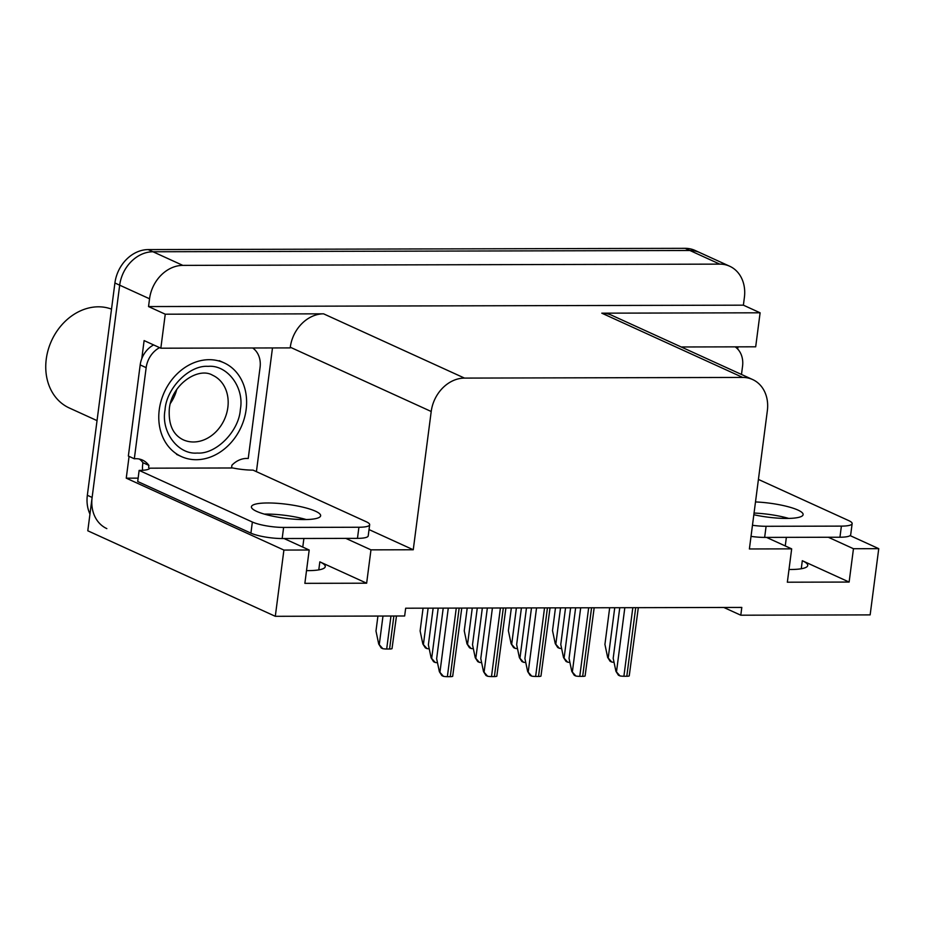 <?xml version="1.0" encoding="UTF-8"?>
<svg xmlns="http://www.w3.org/2000/svg" width="925" height="925" viewBox="0 0 925 925"><rect width="100%" height="100%" fill="white"/><g stroke="black" fill="none" stroke-linecap="round" stroke-linejoin="round"><path stroke-width="1.39" d="M306.51 570.632A36.618 7.388 7.4 0 0 308.048 570.632A36.618 7.388 7.4 0 0 325.253 566.632A36.618 7.388 7.4 0 0 319.83 561.845L318.79 569.881M723.824 607.471L740.786 615.206L870.147 614.894L878.75 548.664L853.463 548.722L849.127 582.056L802.31 560.712A36.618 7.388 -172.6 0 1 807.733 565.499A36.618 7.388 -172.6 0 1 790.528 569.499A36.618 7.388 -172.6 0 1 789.002 569.488M138.137 478.144L126.251 478.167L129.084 456.383M272.482 347.939L256.41 471.658M141.768 358.692L144.115 340.585L160.834 348.205L290.196 347.904L290.288 347.233A34.329 28.12 114.5 0 1 323.577 313.829L165.251 314.199L160.834 348.205M737.977 346.852L737.688 349.037M681.228 346.979L755.69 346.806L760.107 312.8L601.793 313.17A34.329 28.12 114.5 0 1 611.702 315.275L752.626 379.539A34.329 28.12 114.5 0 0 742.717 377.435L464.5 378.094A34.329 28.12 114.5 0 0 431.212 411.498L413.255 549.762L369.029 529.586M743.388 305.169L148.532 306.568L149.549 298.787A34.329 28.12 -65.5 0 1 182.838 265.382L719.766 264.122A34.329 28.12 -65.5 0 1 729.675 266.227A34.329 28.12 -65.5 0 1 744.394 297.387L743.388 305.169L760.107 312.8M878.75 548.664L850.098 535.598M89.956 514.092A34.329 28.12 -65.5 0 1 87.343 495.268L114.908 283.004A34.329 28.12 -65.5 0 1 148.197 249.588L685.124 248.328L689.911 250.502A34.329 28.12 -65.5 0 1 699.82 252.606A34.329 28.12 -65.5 0 0 689.911 250.502L152.983 251.762L689.911 250.502L719.766 264.122M106.838 528.614A34.329 28.12 -65.5 0 1 92.118 497.453L119.683 285.178A34.329 28.12 -65.5 0 1 152.983 251.762A34.329 28.12 -65.5 0 0 119.683 285.178L87.794 530.788L275.303 616.304L404.653 615.992L405.67 608.211L741.804 607.424L740.786 615.206M284.044 538.535L309.193 550.005L283.906 550.063L275.303 616.304M283.906 550.063L126.251 478.167M165.251 314.199L148.532 306.568M766.524 537.402L791.673 548.86L749.389 548.964L767.345 410.712A34.329 28.12 114.5 0 0 752.626 379.539M304.452 519.572A36.618 7.388 7.4 0 0 299.272 517.78M413.255 549.762L370.971 549.855L345.834 538.385M786.932 518.439A36.618 7.388 7.4 0 0 781.764 516.647M853.463 548.722L828.314 537.252M309.193 550.005L304.868 583.34L366.647 583.201L370.971 549.855M849.127 582.056L787.348 582.207L791.673 548.86M366.647 583.201L319.83 561.845M685.124 248.328A34.329 28.12 -65.5 0 1 695.045 250.432L729.675 266.227M555.254 643.638L559.347 648.275L557.752 647.535L555.254 643.638L552.514 630.619L555.474 607.864M561.637 648.529A5.723 1.156 -172.6 0 1 559.347 648.275M607.656 657.421L611.76 662.046L610.153 661.317L607.656 657.421L604.927 644.401L609.679 607.737M614.038 662.312A5.723 1.156 -172.6 0 1 611.76 662.046M615.934 671.307L620.028 675.932L618.42 675.204L615.934 671.307L613.194 658.288L619.762 607.713M638.319 607.667L629.231 675.921A5.723 1.156 -172.6 0 1 626.803 676.256L623.901 676.256A5.723 1.156 -172.6 0 1 620.028 675.932M753.84 514.739A34.896 7.042 7.4 0 0 786.724 518.439A34.896 7.042 7.4 0 0 803.12 514.624A34.896 7.042 7.4 0 0 755.505 501.94M754.06 513.051A34.896 7.042 -172.6 0 1 788.759 518.416M758.419 479.428L848.757 520.625A22.882 4.613 -172.6 0 1 852.145 523.608A22.882 4.613 -172.6 0 1 841.392 526.117L766.097 526.29A22.882 4.613 -172.6 0 1 752.464 525.273M852.145 523.608L850.699 534.731A22.882 4.613 -172.6 0 1 839.946 537.228L764.651 537.402A22.882 4.613 -172.6 0 1 751.031 536.384M735.167 346.852A22.882 18.743 -65.5 0 1 742.555 366.242L741.48 374.463M511.12 643.742L515.213 648.379L513.618 647.639L511.12 643.742L508.38 630.723L511.34 607.968M517.503 648.633A5.723 1.156 -172.6 0 1 515.213 648.379M466.986 643.846L471.079 648.483L469.484 647.743L466.986 643.846L464.246 630.827L467.206 608.072M473.357 648.737A5.723 1.156 -172.6 0 1 471.079 648.483M422.852 643.95L426.945 648.587L425.338 647.847L422.852 643.95L420.112 630.931L423.072 608.176M429.223 648.841A5.723 1.156 -172.6 0 1 426.945 648.587M378.718 644.054L382.811 648.691L381.204 647.951L378.718 644.054L375.978 631.035L377.92 616.062M396.478 616.015L392.015 648.668A5.723 1.156 -172.6 0 1 389.587 649.003L386.685 649.015A5.723 1.156 -172.6 0 1 382.811 648.691M563.522 657.525L567.615 662.15L566.019 661.421L563.522 657.525L560.781 644.505L565.545 607.841M569.904 662.416A5.723 1.156 -172.6 0 1 567.615 662.15M519.387 657.629L523.481 662.254L521.885 661.525L519.387 657.629L516.647 644.609L521.411 607.945M525.77 662.52A5.723 1.156 -172.6 0 1 523.481 662.254M475.253 657.733L479.347 662.358L477.751 661.629L475.253 657.733L472.513 644.713L477.277 608.049M481.636 662.624A5.723 1.156 -172.6 0 1 479.347 662.358M431.119 657.837L435.212 662.462L433.605 661.733L431.119 657.837L428.379 644.817L433.143 608.153M437.49 662.728A5.723 1.156 -172.6 0 1 435.212 662.462M571.789 671.411L575.893 676.036L574.286 675.308L571.789 671.411L569.06 658.392L575.627 607.817M594.174 607.771L585.097 676.025A5.723 1.156 -172.6 0 1 582.669 676.36L579.767 676.36A5.723 1.156 -172.6 0 1 575.893 676.036M527.655 671.515L531.748 676.14L530.152 675.412L527.655 671.515L524.914 658.496L531.482 607.922M550.04 607.875L540.963 676.117A5.723 1.156 -172.6 0 1 538.523 676.464L535.633 676.464A5.723 1.156 -172.6 0 1 531.748 676.14M483.521 671.619L487.614 676.244L486.018 675.516L483.521 671.619L480.78 658.6L487.348 608.026M505.906 607.979L496.817 676.221A5.723 1.156 -172.6 0 1 494.389 676.568L491.499 676.568A5.723 1.156 -172.6 0 1 487.614 676.244M439.387 671.723L443.48 676.348L441.884 675.62L439.387 671.723L436.646 658.704L443.214 608.13M461.772 608.083L452.683 676.325A5.723 1.156 -172.6 0 1 450.255 676.672L447.365 676.672A5.723 1.156 -172.6 0 1 443.48 676.348M240.338 409.613C238.951 431.328 215.976 454.51 197.279 453.042C178.213 454.869 160.962 432.067 164.985 410.284L165.043 409.787C166.431 388.072 189.405 364.889 208.102 366.358C227.18 364.531 244.431 387.332 240.407 409.116L240.338 409.613M196.204 459.713A51.488 42.18 -65.5 0 1 181.335 456.545A51.488 42.18 -65.5 0 1 161.112 400.86A51.488 42.18 -65.5 0 1 209.189 359.686A51.488 42.18 -65.5 0 1 224.058 362.843A51.488 42.18 -65.5 0 1 244.269 418.539A51.488 42.18 -65.5 0 1 196.204 459.713M170.408 403.358A35.474 29.057 114.5 0 0 176.733 389.483M111.52 309.123A53.777 44.053 114.5 0 0 98.408 306.811A53.777 44.053 114.5 0 0 46.25 359.154A53.777 44.053 114.5 0 0 69.306 407.983L97.032 420.621M304.244 519.572A34.896 7.042 7.4 0 0 320.64 515.768A34.896 7.042 7.4 0 0 303.273 507.258A34.896 7.042 7.4 0 0 267.811 502.969A34.896 7.042 7.4 0 0 251.415 506.773A34.896 7.042 7.4 0 0 268.782 515.283A34.896 7.042 7.4 0 0 304.244 519.572M264.342 514.103A34.896 7.042 -172.6 0 1 266.365 514.08A34.896 7.042 -172.6 0 1 306.267 519.549M358.912 527.25L283.617 527.423A22.882 4.613 -172.6 0 1 252.363 522.024L139.143 470.397L137.698 481.509L250.918 533.135A22.882 4.613 -172.6 0 0 282.171 538.535L357.466 538.362L358.912 527.25A22.882 4.613 -172.6 0 0 369.665 524.752L368.219 535.864A22.882 4.613 -172.6 0 1 357.466 538.362M139.143 470.397A22.882 4.613 -172.6 0 0 149.804 468.177L232.823 467.981A22.882 4.613 -172.6 0 0 253.045 470.12L366.277 521.758A22.882 4.613 -172.6 0 1 369.665 524.752M153.631 344.921A22.882 18.743 114.5 0 0 140.184 364.924L128.355 456.06L134.322 458.777A22.882 18.743 -65.5 0 1 142.531 460.107A22.882 18.743 -65.5 0 1 148.902 465.414L148.613 467.634M140.184 364.924L146.162 367.641A22.882 18.743 -65.5 0 1 159.597 347.638M252.687 347.985A22.882 18.743 -65.5 0 1 260.075 367.375L248.235 458.511A22.882 18.743 -65.5 0 0 231.921 465.217L231.632 467.437M142.647 470.282A11.447 6.14 89.9 0 1 142.647 464.905L142.924 462.685L148.902 465.414M139.398 459.066A22.882 18.743 -65.5 0 1 142.924 462.685M146.162 367.641L134.322 458.777M802.31 560.712L801.27 568.748M182.838 265.382L148.197 249.588M149.549 298.787L114.908 283.004M464.5 378.094L323.577 313.829M742.717 377.435L601.793 313.17M431.212 411.498L290.288 347.233M785.256 545.935L786.366 537.356M302.776 547.068L303.886 538.489M87.343 495.268L92.118 497.453M560.538 607.852L555.856 643.904M614.743 607.725L608.257 657.687M624.826 607.702L616.524 671.573M632.816 607.679L623.901 676.256M635.706 607.679L626.803 676.256M839.946 537.228L841.392 526.117M766.097 526.29L764.651 537.402M516.404 607.956L511.722 644.008M472.259 608.06L467.576 644.112M428.125 608.164L423.442 644.216M382.985 616.05L379.308 644.32M390.974 616.027L386.685 649.015M393.865 616.015L389.587 649.003M570.609 607.829L564.123 657.791M526.475 607.933L519.989 657.895M482.341 608.037L475.855 657.999M438.207 608.141L431.709 658.103M580.68 607.806L572.39 671.677M588.67 607.783L579.767 676.36M591.572 607.783L582.669 676.36M536.546 607.91L528.256 671.781M544.536 607.887L535.633 676.464M547.438 607.887L538.523 676.464M492.412 608.014L484.122 671.885M500.402 607.991L491.499 676.568M503.304 607.991L494.389 676.568M448.278 608.118L439.976 671.989M456.268 608.095L447.365 676.672M459.158 608.095L450.255 676.672M227.897 407.058A35.474 29.057 -65.5 0 1 193.441 441.977A35.474 29.057 -65.5 0 1 183.196 439.791C173.044 434.842 168.408 424.644 169.298 409.197C171.356 384.372 198.459 366.612 212.634 375.249A35.474 29.057 -65.5 0 1 227.897 407.058M283.617 527.423L282.171 538.535M252.363 522.024L250.918 533.135M176.548 454.372L181.335 456.545M219.283 360.669L224.058 362.843"/></g></svg>
